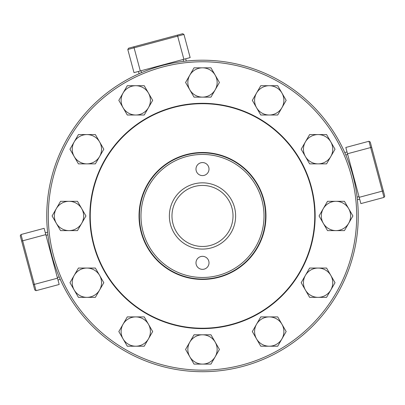 <?xml version="1.0" encoding="UTF-8"?>
<svg xmlns="http://www.w3.org/2000/svg" width="405" height="405" viewBox="0 0 405 405"><rect width="100%" height="100%" fill="white"/><g stroke="black" fill="none" stroke-linecap="round" stroke-linejoin="round"><path stroke-width="0.61" d="M347.024 151.941L344.756 152.548M357.402 199.746L359.67 199.138L357.402 199.746M59.181 284.477L36.035 290.679L59.181 284.477L57.495 278.184L34.349 284.386L20.989 234.525L20.25 235.801L34.759 289.94L36.035 290.679L34.759 289.94M21.667 241.081L45.816 234.611L44.13 228.324L20.989 234.525L20.25 235.801M45.816 234.611L57.495 278.184M36.035 290.679L34.349 284.386L33.342 284.659M60.244 279.389L57.976 279.997L60.244 279.389M47.593 232.197L45.33 232.799M352.902 215.961L344.447 230.612L327.513 230.612L319.059 215.961L327.513 201.31L344.447 201.31L352.902 215.961M335.983 201.31A14.651 14.651 0 0 1 350.629 215.961A14.651 14.651 0 0 1 335.983 230.612A14.651 14.651 0 0 1 321.332 215.961A14.651 14.651 0 0 1 335.983 201.31M234.232 160.993A63.474 63.474 0 0 1 234.232 270.93A63.474 63.474 0 0 1 139.026 215.961A63.474 63.474 0 0 1 234.232 160.993M258.628 118.741A112.256 112.256 0 0 1 258.628 313.176A112.256 112.256 0 0 1 90.239 215.961A112.256 112.256 0 0 1 258.628 118.741M177.395 35.124L177.663 36.131L183.951 34.445L182.675 33.706L128.537 48.215L127.798 49.491L177.663 36.131L183.865 59.272L190.153 57.591L183.951 34.445L190.153 57.591M183.865 59.272L140.292 70.951L133.822 46.798M127.798 49.491L133.999 72.637L140.292 70.951M138.48 71.437L139.087 73.7M186.285 61.054L185.677 58.791L186.285 61.054M242.808 366.403C250.882 364.09 250.882 364.09 242.808 366.403C234.657 368.434 234.657 368.434 242.808 366.403M196.207 170.763A6.51 6.51 0 0 1 204.181 162.79A6.51 6.51 0 0 1 207.102 173.679A6.51 6.51 0 0 1 196.207 170.763M208.788 261.154A6.51 6.51 0 0 1 200.814 269.133A6.51 6.51 0 0 1 197.893 258.238A6.51 6.51 0 0 1 208.788 261.154M261.919 200.035A61.519 61.519 0 0 1 186.573 275.385A61.519 61.519 0 0 1 158.998 172.459A61.519 61.519 0 0 1 261.919 200.035M263.432 199.635A63.084 63.084 0 0 0 157.889 171.356A63.084 63.084 0 0 0 186.168 276.893A63.084 63.084 0 0 0 263.432 199.635M234.495 207.385A33.129 33.129 0 0 0 179.071 192.537A33.129 33.129 0 0 0 193.924 247.956A33.129 33.129 0 0 0 234.495 207.385M351.434 176.053A154.189 154.189 0 0 1 162.592 364.895A154.189 154.189 0 0 1 93.469 106.93A154.189 154.189 0 0 1 351.434 176.053M352.942 175.648A155.753 155.753 0 0 0 92.365 105.826A155.753 155.753 0 0 0 162.187 366.403A155.753 155.753 0 0 0 352.942 175.648M311.308 186.806A112.646 112.646 0 0 1 173.34 324.769A112.646 112.646 0 0 1 122.842 136.308A112.646 112.646 0 0 1 311.308 186.806M231.979 208.059A30.522 30.522 0 0 1 194.597 245.44A30.522 30.522 0 0 1 180.913 194.375A30.522 30.522 0 0 1 231.979 208.059M345.819 147.466L368.965 141.264L345.819 147.466L347.505 153.753L370.651 147.552L384.011 197.412L360.87 203.614L347.505 153.753M368.965 141.264L370.651 147.552L371.658 147.283L370.241 141.998L368.965 141.264M384.011 197.412L384.75 196.136L371.658 147.283M318.097 163.868A14.651 14.651 0 0 1 303.446 149.217A14.651 14.651 0 0 1 318.097 134.566A14.651 14.651 0 0 1 332.748 149.217A14.651 14.651 0 0 1 318.097 163.868L309.628 163.868L301.178 149.217L309.628 134.566L326.567 134.566L335.021 149.217L326.567 163.868L318.097 163.868M202.495 97.129A14.651 14.651 0 0 1 187.849 82.478A14.651 14.651 0 0 1 202.495 67.827A14.651 14.651 0 0 1 217.146 82.478A14.651 14.651 0 0 1 202.495 97.129L194.03 97.129L185.576 82.478L194.03 67.827L210.965 67.827L219.419 82.478L210.965 97.129L202.495 97.129M135.756 115.01A14.651 14.651 0 0 1 121.105 100.359A14.651 14.651 0 0 1 135.756 85.708A14.651 14.651 0 0 1 150.407 100.359A14.651 14.651 0 0 1 135.756 115.01L127.286 115.01L118.832 100.359L127.286 85.708L144.226 85.708L152.675 100.359L144.226 115.01L135.756 115.01M135.756 346.209A14.651 14.651 0 0 1 121.105 331.558A14.651 14.651 0 0 1 135.756 316.907A14.651 14.651 0 0 1 150.407 331.558A14.651 14.651 0 0 1 135.756 346.209L127.286 346.209L118.832 331.558L127.286 316.907L144.226 316.907L152.675 331.558L144.226 346.209L135.756 346.209M269.239 115.01A14.651 14.651 0 0 1 254.588 100.359A14.651 14.651 0 0 1 269.239 85.708A14.651 14.651 0 0 1 283.89 100.359A14.651 14.651 0 0 1 269.239 115.01L260.769 115.01L252.32 100.359L260.769 85.708L277.708 85.708L286.163 100.359L277.708 115.01L269.239 115.01M269.239 346.209A14.651 14.651 0 0 1 254.588 331.558A14.651 14.651 0 0 1 269.239 316.907A14.651 14.651 0 0 1 283.89 331.558A14.651 14.651 0 0 1 269.239 346.209L260.769 346.209L252.32 331.558L260.769 316.907L277.708 316.907L286.163 331.558L277.708 346.209L269.239 346.209M318.097 297.351A14.651 14.651 0 0 1 303.446 282.7A14.651 14.651 0 0 1 318.097 268.049A14.651 14.651 0 0 1 332.748 282.7A14.651 14.651 0 0 1 318.097 297.351L309.628 297.351L301.178 282.7L309.628 268.049L326.567 268.049L335.021 282.7L326.567 297.351L318.097 297.351M69.012 230.612A14.651 14.651 0 0 1 54.361 215.961A14.651 14.651 0 0 1 69.012 201.31A14.651 14.651 0 0 1 83.663 215.961A14.651 14.651 0 0 1 69.012 230.612L60.547 230.612L52.093 215.961L60.547 201.31L77.482 201.31L85.936 215.961L77.482 230.612L69.012 230.612M86.898 297.351A14.651 14.651 0 0 1 72.247 282.7A14.651 14.651 0 0 1 86.898 268.049A14.651 14.651 0 0 1 101.549 282.7A14.651 14.651 0 0 1 86.898 297.351L78.428 297.351L69.974 282.7L78.428 268.049L95.362 268.049L103.817 282.7L95.362 297.351L86.898 297.351M86.898 163.868A14.651 14.651 0 0 1 72.247 149.217A14.651 14.651 0 0 1 86.898 134.566A14.651 14.651 0 0 1 101.549 149.217A14.651 14.651 0 0 1 86.898 163.868L78.428 163.868L69.974 149.217L78.428 134.566L95.362 134.566L103.817 149.217L95.362 163.868L86.898 163.868M202.495 364.095A14.651 14.651 0 0 1 187.849 349.444A14.651 14.651 0 0 1 202.495 334.793A14.651 14.651 0 0 1 217.146 349.444A14.651 14.651 0 0 1 202.495 364.095L194.03 364.095L185.576 349.444L194.03 334.793L210.965 334.793L219.419 349.444L210.965 364.095L202.495 364.095M345.809 154.963L347.698 154.457M358.992 196.622L357.109 197.129M59.196 276.974L57.302 277.481M46.008 235.315L47.891 234.809M141.502 72.647L140.996 70.759M183.161 59.464L183.667 61.347M383.332 190.856L359.184 197.326"/></g></svg>
